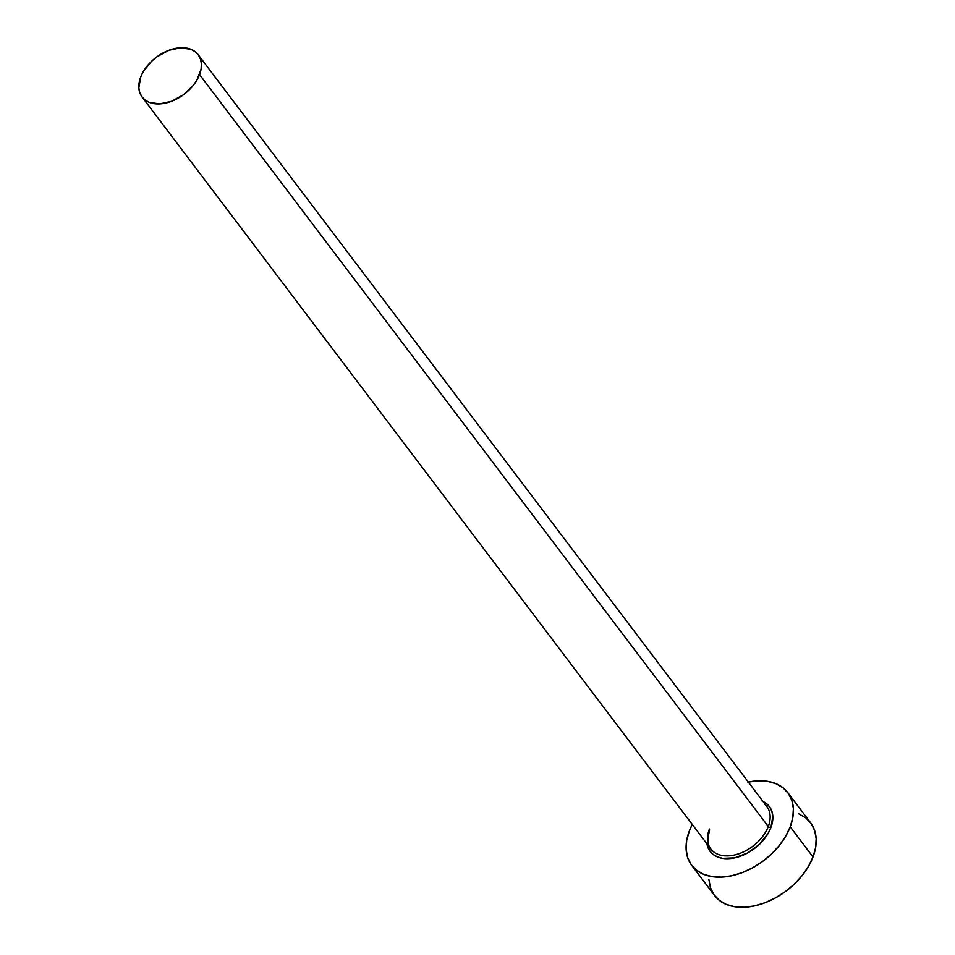 <?xml version="1.0" encoding="UTF-8"?>
<svg xmlns="http://www.w3.org/2000/svg" width="955" height="955" viewBox="0 0 955 955"><rect width="100%" height="100%" fill="white"/><g stroke="black" fill="none" stroke-linecap="round" stroke-linejoin="round"><path stroke-width="1.43" d="M709.398 829.024A35.144 23.147 -37.1 0 0 712.908 851.227A35.144 23.147 -37.1 0 0 742.703 852.23A35.144 23.147 -37.1 0 0 768.286 826.529A2.006 1.039 -159.2 0 0 770.876 827.663A37.15 24.472 142.9 0 1 736.186 857.506A37.15 24.472 142.9 0 1 706.939 843.85L709.768 850.905L713.087 854.403L717.42 856.91L722.625 858.354L734.765 857.841L747.67 852.934L759.368 844.375L768.083 833.476L770.876 827.663A2.006 1.039 20.8 0 1 768.286 826.529A35.144 23.147 -37.1 0 0 766.865 806.581L198.151 54.638A35.144 23.147 142.9 0 1 199.559 74.585L768.286 826.529L199.559 74.585A35.144 23.147 142.9 0 1 171.912 101.146A35.144 23.147 142.9 0 1 142.092 97.028A35.144 23.147 142.9 0 1 140.683 77.08A35.144 23.147 142.9 0 1 168.331 50.508A35.144 23.147 142.9 0 1 198.151 54.638M691.707 865.326L714.495 895.444A60.237 39.68 -37.1 0 0 765.612 902.511A60.237 39.68 -37.1 0 0 813.003 856.969A60.237 39.68 -37.1 0 0 810.58 822.768L787.803 792.638A60.237 39.68 142.9 0 1 790.227 826.839L813.003 856.969L790.227 826.839A60.237 39.68 142.9 0 1 742.823 872.393A60.237 39.68 142.9 0 1 691.707 865.326A60.237 39.68 142.9 0 1 689.283 831.125A60.237 39.68 142.9 0 1 692.279 824.475L689.283 831.125L686.681 840.472L686.132 849.389L687.636 857.506L691.134 864.538L696.505 870.196L703.549 874.279L711.976 876.618L721.467 877.12L731.661 875.783L742.166 872.643L752.588 867.82L762.508 861.505L771.556 853.949L779.376 845.426L785.678 836.27L790.227 826.839L792.817 817.492L793.378 808.587L791.874 800.457L788.364 793.426L782.993 787.768L775.961 783.685L767.534 781.345L758.043 780.844L747.849 782.181M748.338 782.073A60.237 39.68 142.9 0 1 787.803 792.638M762.078 801.054L766.423 803.561L769.73 807.059L771.891 811.392L772.822 816.406L770.876 827.663A37.15 24.472 142.9 0 0 762.997 801.46M708.908 879.507L710.413 887.637L713.922 894.668L719.294 900.326L726.325 904.409L734.753 906.749L744.255 907.25L754.45 905.913L764.955 902.762L775.376 897.951L785.297 891.636L794.345 884.079L802.164 875.556L808.467 866.4L813.003 856.969L815.606 847.61L816.167 838.705L814.663 830.587L811.153 823.556L805.781 817.886L798.75 813.815M709.601 829.811C707.201 840.889 707.607 847.276 710.818 848.971A35.144 23.147 -37.1 0 0 740.638 853.102A35.144 23.147 -37.1 0 0 768.286 826.529A35.144 23.147 -37.1 0 0 764.776 804.325M140.683 77.08L138.833 87.729L139.717 92.468L141.758 96.574L144.897 99.881L148.992 102.257L159.449 103.916L171.53 101.302L183.396 94.808L193.232 85.425L196.909 80.089L201.075 69.13L201.398 63.937L200.526 59.186L198.473 55.092L195.345 51.785L191.239 49.409L180.782 47.75L168.713 50.364L156.847 56.858L151.57 61.275L143.322 71.577L140.683 77.08M710.818 848.971L142.092 97.028"/></g></svg>
